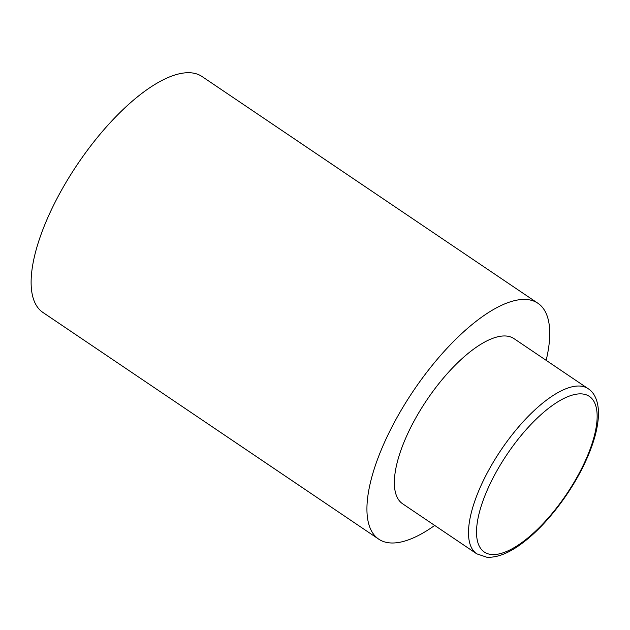 <?xml version="1.0" encoding="UTF-8"?>
<svg xmlns="http://www.w3.org/2000/svg" width="630" height="630" viewBox="0 0 630 630"><rect width="100%" height="100%" fill="white"/><g stroke="black" fill="none" stroke-linecap="round" stroke-linejoin="round"><path stroke-width="0.94" d="M434.692 525.444A142.286 54.219 -56 0 1 378.717 539.154A142.286 54.219 -56 0 1 388.56 433.684A142.286 54.219 -56 0 1 537.949 303.29A142.286 54.219 -56 0 1 546.155 360.336M378.717 539.154L42.903 312.441A142.286 54.219 -56 0 1 52.747 206.971A142.286 54.219 -56 0 1 202.128 76.584L537.949 303.29M476.745 553.825L402.601 503.772A99.603 37.958 -56 0 1 409.492 429.944A99.603 37.958 -56 0 1 514.064 338.672L588.207 388.726A99.603 37.958 -56 0 0 483.635 479.997A99.603 37.958 -56 0 0 476.745 553.825L486.864 557.251C497.779 557.802 510.166 552.66 524.034 541.824C545.942 525.042 569.457 494.865 583.64 465.546C593.169 445.914 598.122 428.731 598.5 414.02C598.547 399.955 593.641 392.08 588.207 388.726M490.786 482.446A93.909 35.784 124 0 0 497.842 554.164A93.909 35.784 124 0 0 582.884 465.995A93.909 35.784 124 0 0 575.828 394.278A93.909 35.784 124 0 0 490.786 482.446"/></g></svg>

